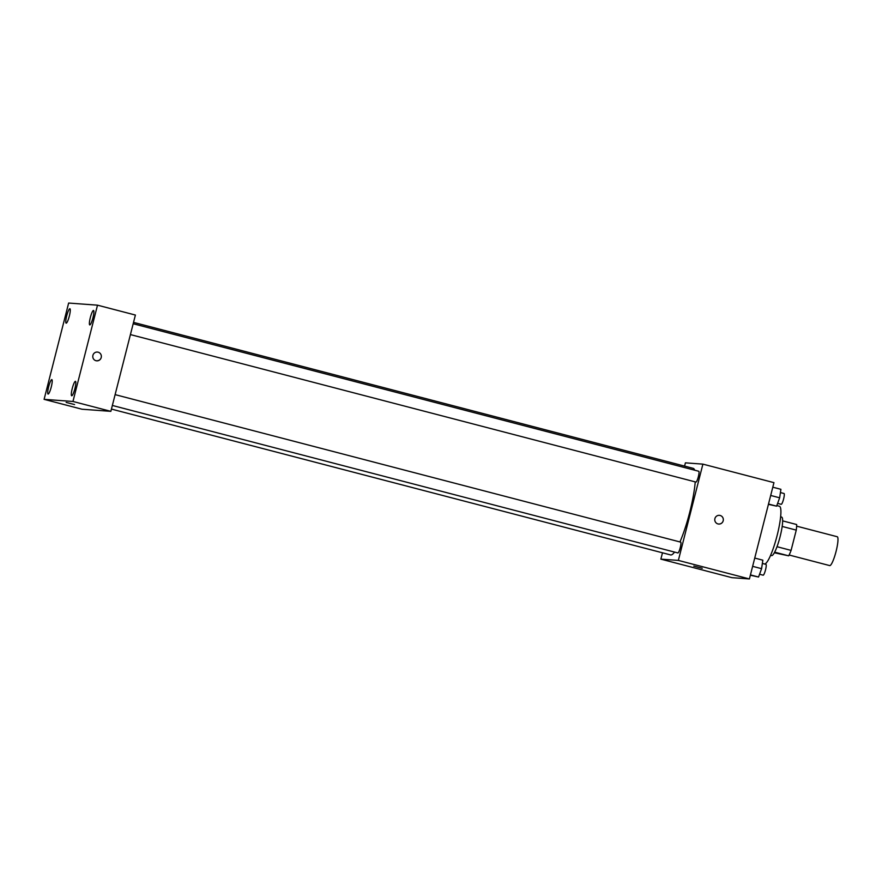 <?xml version="1.0" encoding="UTF-8"?>
<svg xmlns="http://www.w3.org/2000/svg" width="882" height="882" viewBox="0 0 882 882"><rect width="100%" height="100%" fill="white"/><g stroke="black" fill="none" stroke-linecap="round" stroke-linejoin="round"><path stroke-width="1.32" d="M789.114 555.01L829.708 565.594A14.917 2.591 -75.4 0 0 835.971 551.812A14.917 2.591 -75.4 0 0 837.227 536.73L796.644 526.146M782.18 526.444L796.259 530.115A19.25 3.341 -75.4 0 0 796.667 524.536L782.654 520.876M796.259 530.115L791.088 550.39A19.25 3.341 -75.4 0 1 788.684 555.825L774.33 552.771M774.661 552.165L788.684 555.825M780.636 516.841L781.639 517.095A19.889 3.451 104.6 0 1 780.041 536.906A19.889 3.451 104.6 0 1 771.717 555.594A19.889 3.451 104.6 0 1 771.607 555.583L770.603 555.318M777.009 546.708L791.088 550.39M764.507 563.984A29.823 5.182 -75.4 0 0 776.998 535.991A29.823 5.182 -75.4 0 0 779.412 506.246L776.833 505.573M684.575 466.093L685.413 462.841L702.899 464.13L773.955 482.652L749.413 578.945L731.917 577.666L660.861 559.133L662.481 552.805M702.899 464.13L678.357 560.412L749.413 578.945M678.357 560.412L660.861 559.133M702.248 568.262L693.814 566.112M111.43 409.083L670.596 554.921A44.739 7.762 -75.4 0 0 674.554 552.077M679.956 541.934A44.739 7.762 -75.4 0 0 695.225 481.881M694.685 470.194A44.739 7.762 -75.4 0 0 693.175 468.342L133.535 322.382M130.415 334.587L695.942 482.068A5.59 0.97 -75.4 0 0 698.29 476.908A5.59 0.97 -75.4 0 0 698.764 471.264L133.182 323.749M112.356 405.455L677.872 552.948A5.59 0.97 -75.4 0 0 680.22 547.777A5.59 0.97 -75.4 0 0 680.695 542.132L115.112 394.629M719.37 515.342A4.355 4.278 -85.8 0 1 723.196 520.766A4.355 4.278 -85.8 0 1 714.784 519.366A4.355 4.278 -85.8 0 1 719.37 515.342A4.355 4.278 -85.8 0 1 723.196 520.766A4.355 4.278 -85.8 0 1 718.731 524.018M110.856 411.343L81.993 409.226L44.1 399.348L68.642 303.055L97.505 305.172L72.952 401.464L110.856 411.343L135.398 315.05L97.505 305.172M97.384 352.061A4.355 4.278 -85.8 0 1 101.221 357.486A4.355 4.278 -85.8 0 1 92.797 356.096A4.355 4.278 -85.8 0 1 97.395 352.061A4.355 4.278 -85.8 0 1 101.221 357.486A4.355 4.278 -85.8 0 1 96.755 360.738M72.952 401.464L44.1 399.348M66.227 402.413L74.584 404.562L66.227 402.413M93.481 310.464A7.453 1.29 -75.4 0 0 90.328 317.597A7.453 1.29 -75.4 0 0 89.755 324.907A7.453 1.29 -75.4 0 0 92.886 318.016A7.453 1.29 -75.4 0 0 93.514 310.475A7.453 1.29 -75.4 0 0 93.481 310.464M69.865 308.733A7.453 1.29 -75.4 0 0 66.712 315.855A7.453 1.29 -75.4 0 0 66.15 323.165A7.453 1.29 -75.4 0 0 69.281 316.285A7.453 1.29 -75.4 0 0 69.91 308.744A7.453 1.29 -75.4 0 0 69.865 308.733M51.806 379.602A7.453 1.29 -75.4 0 0 48.653 386.724A7.453 1.29 -75.4 0 0 48.08 394.045A7.453 1.29 -75.4 0 0 51.211 387.154A7.453 1.29 -75.4 0 0 51.84 379.613A7.453 1.29 -75.4 0 0 51.806 379.602M75.411 381.333A7.453 1.29 -75.4 0 0 72.258 388.466A7.453 1.29 -75.4 0 0 71.696 395.775A7.453 1.29 -75.4 0 0 74.827 388.885A7.453 1.29 -75.4 0 0 75.455 381.344A7.453 1.29 -75.4 0 0 75.411 381.333M74.584 404.562L66.161 402.413M772.797 487.195L780.912 489.312L779.644 497.801L776.612 506.158L768.42 504.35M770.692 495.464L779.644 497.801M768.498 504.041L776.612 506.158M777.626 503.379L781.209 504.306A5.59 0.97 -75.4 0 0 783.558 499.146A5.59 0.97 -75.4 0 0 784.032 493.501L780.427 492.564M754.738 558.063L762.842 560.18L761.585 568.669L758.553 577.026L750.362 575.229M752.622 566.332L761.585 568.669M750.439 574.91L758.553 577.026M759.556 574.248L763.139 575.185A5.59 0.97 -75.4 0 0 765.488 570.015A5.59 0.97 -75.4 0 0 765.962 564.37L762.368 563.433"/></g></svg>
